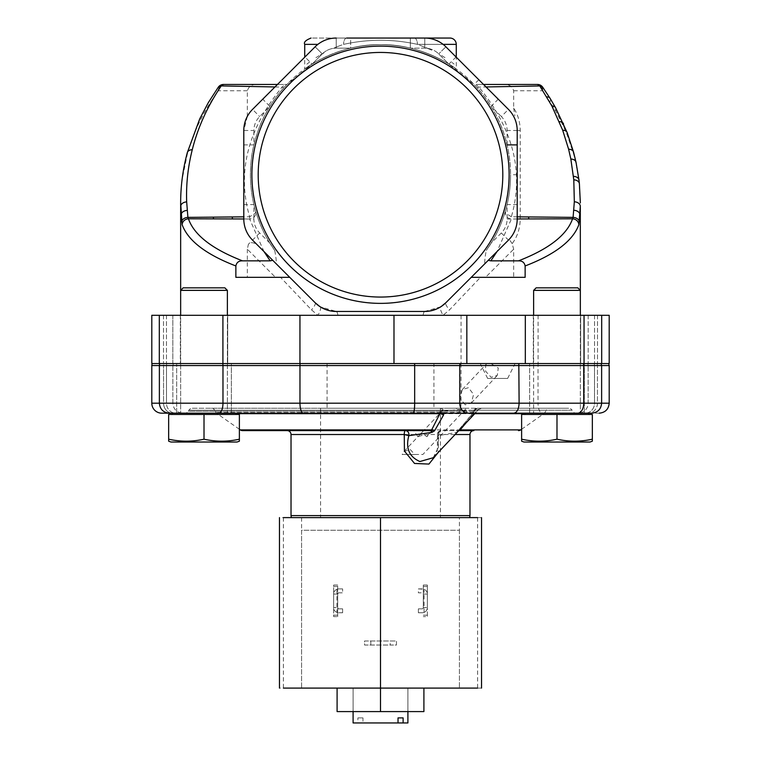 <?xml version="1.0" encoding="UTF-8"?>
<svg xmlns="http://www.w3.org/2000/svg" width="761" height="761" viewBox="0 0 761 761"><rect width="100%" height="100%" fill="white"/><g stroke="black" fill="none" stroke-linecap="round" stroke-linejoin="round"><path stroke-width="0.57" stroke-dasharray="3.81 2.85" d="M433.922 363.549L327.078 363.549L433.922 363.549L433.922 408.248L327.078 408.248L433.922 408.248M327.078 363.549L327.078 408.248M487.649 378.445L507.644 378.445L487.649 378.445L480.22 363.549L488.162 363.549L485.642 364.785L485.604 371.216L491.159 377.313L497.285 375.449L498.274 368.029L490.835 363.549L515.073 363.549L480.22 363.549M507.644 378.445L515.073 363.549M529.637 413.175L529.637 363.549L584.324 363.549L529.637 363.549L584.324 363.549L529.637 363.549L529.637 413.175L584.324 413.175L584.324 363.549L584.324 413.175L529.637 413.175M176.676 413.175L176.676 363.549L231.363 363.549L176.676 363.549L231.363 363.549L176.676 363.549L176.676 413.175L231.363 413.175L231.363 363.549L231.363 413.175L176.676 413.175M496.029 363.549L159.943 363.549L496.029 363.549M609.2 365.565L594.522 365.565A3.919 3.662 -90 0 0 593.999 363.549L608.638 363.549L593.999 363.549A3.919 3.662 90 0 1 594.522 365.565L597.442 365.565A3.919 3.548 -90 0 0 596.928 363.549A3.919 3.548 90 0 1 597.442 365.565L588.148 365.565A3.919 3.919 0 0 0 587.587 363.549L593.999 363.549L587.587 363.549A3.919 3.919 0 0 1 588.148 365.565L601.628 365.565L601.628 403.197L538.027 403.197L538.027 365.565L159.372 365.565A3.919 3.919 0 0 1 159.943 363.549M609.2 403.197L588.148 403.197L597.442 403.197L597.442 365.565L597.442 403.197L601.628 403.197L588.148 403.197A9.979 9.979 0 0 1 578.17 413.175L169.351 413.175A9.979 9.979 0 0 1 159.372 403.197L159.372 365.565L172.852 365.565L163.558 365.565A3.919 3.548 90 0 1 164.072 363.549L173.413 363.549L164.072 363.549A3.919 3.548 -90 0 0 163.558 365.565L166.478 365.565A3.919 3.662 90 0 1 167.001 363.549L152.362 363.549L167.001 363.549A3.919 3.662 -90 0 0 166.478 365.565L151.8 365.565M488.162 363.549L490.835 363.549M465.237 404.842L459.958 398.155L462.336 389.537L468.453 387.682L473.58 394.426L471.297 403.045L465.237 404.842M172.852 365.565L172.852 403.197L163.558 403.197L172.852 403.197C173.441 409.256 176.771 412.586 182.83 413.175C176.771 412.586 173.441 409.256 172.852 403.197L172.852 365.565L173.413 363.549L172.852 365.565M172.604 413.175A9.979 9.046 90 0 1 163.558 403.197L159.372 403.197L163.558 403.197L163.558 365.565L163.558 403.197A9.979 9.046 -90 0 0 172.604 413.175L175.81 413.175A9.979 9.332 -90 0 1 166.478 403.197L151.8 403.197M162.454 413.175L161.779 413.175M591.649 413.175C597.708 412.586 601.028 409.256 601.628 403.197L594.522 403.197A9.979 9.332 -90 0 1 585.19 413.175A9.979 9.332 90 0 0 594.522 403.197L594.522 365.565L594.522 403.197L588.148 403.197L588.148 365.565L588.148 403.197A9.979 9.979 0 0 1 578.17 413.175L525.157 413.175L588.805 413.175L588.805 414.441L525.157 414.441L588.805 414.441L525.157 414.441L525.157 413.175L588.805 413.175M463.373 410.208L455.649 408.248L192.333 408.248A3.919 3.919 0 0 0 188.937 410.208L188.357 411.225L466.493 411.225L463.373 410.208L188.937 410.208L572.063 410.208L572.643 411.225A3.919 3.919 0 0 0 576.039 413.175L476.529 413.175A3.919 1.922 -90 0 1 474.864 411.225L188.357 411.225A3.919 3.919 0 0 1 184.961 413.175L576.039 413.175M433.266 457.713L438.165 447.601L438.288 435.682L456.6 432.362L471.259 415.287L473.808 411.016L478.755 409.275L474.864 411.225L466.493 411.225A3.919 1.75 -90 0 0 468.015 413.175L413.175 413.175M461.156 409.275L444.319 411.016L444.072 413.175M192.333 408.248L568.667 408.248L477.337 408.248L473.78 410.531L472.771 412.624A3.919 1.18 26.8 0 0 472.771 413.004M477.337 410.208L572.063 410.208A3.919 3.919 0 0 0 568.667 408.248M521.618 429.271L543.839 413.67A3.919 3.919 0 0 0 544.971 412.433L546.265 410.208L475.397 410.208L473.437 413.67L465.932 423.021M239.382 429.271L217.161 413.67A3.919 3.919 0 0 1 216.029 412.433L214.735 410.208L546.265 410.208A3.919 3.919 0 0 1 549.651 408.248L477.337 408.248L473.808 411.016M459.825 430.602L441.275 430.602A3.919 2.549 -90 0 0 438.726 434.521L438.165 452.51M455.649 408.248L211.349 408.248A3.919 3.919 0 0 1 214.735 410.208L440.105 410.208L444.319 411.016L441.323 408.248A3.919 1.408 -90 0 0 440.105 410.208L440.01 412.433A3.919 2.055 -179.4 0 1 444.091 413.004M211.349 408.248L549.651 408.248M320.581 430.602L287.116 430.602M433.256 457.722L437.299 450.227L437.461 435.416L438.288 435.682L438.146 434.521C438.365 432.105 439.411 430.802 441.275 430.602L458.797 430.602M469.413 517.613L291.587 517.613L469.413 517.613M440.419 408.248L320.581 408.248L440.419 408.248L440.419 517.613L320.581 517.613L440.419 517.613M320.581 408.248L320.581 517.613M418.502 454.469L414.716 454.469L410.227 449.513L404.053 451.435L402.15 454.469L422.878 454.469L466.398 408.248L446.859 408.248L462.032 408.248M404.053 451.435L444.719 408.248L449.085 408.248M428.034 430.602L423.668 430.602L417.96 436.671L424.105 434.778L426.921 436.671L432.629 430.602L413.623 430.602L417.96 436.671M414.716 454.469L402.15 454.469M504.467 363.549L507.14 363.549M599.221 413.175L590.232 413.175M222.735 363.549A3.919 1.655 90 0 1 222.973 365.565L222.973 403.197L299.967 403.197A9.979 3.51 -90 0 0 303.487 413.175L184.961 413.175M426.921 436.671L430.888 430.602L432.629 430.602M429.746 430.602L430.888 430.602M475.206 413.175L478.755 409.275L481.494 408.248L477.337 408.248A3.919 3.919 0 0 0 473.78 410.531M478.679 409.485L481.494 408.248M439.887 413.67L440.01 412.433L216.029 412.433L474.341 412.433A3.919 1.18 26.8 0 0 472.771 412.624L471.63 414.46A3.919 2.673 38.1 0 0 471.259 415.287M474.731 413.67L473.437 413.67A3.919 2.673 38.1 0 0 471.63 414.46L458.464 430.536A3.919 2.549 40.8 0 0 458.265 430.812M459.378 429.975A3.919 2.549 40.8 0 0 458.464 430.536L457.789 431.259L458.588 430.821A3.919 3.872 90 0 0 456.6 432.362M438.288 435.682L438.726 434.521L455.107 434.521M437.356 434.483A3.919 3.919 0 0 1 441.275 430.602C438.916 430.831 437.613 432.124 437.356 434.483A3.919 3.919 0 0 0 437.461 435.416L437.461 435.416M509.119 174.754A128.619 128.619 0 0 0 380.5 46.136A128.619 128.619 0 0 0 251.881 174.754A128.619 128.619 0 0 0 380.5 303.373A128.619 128.619 0 0 0 509.119 174.754M258.198 174.754A122.302 122.302 0 0 1 380.5 52.442A122.302 122.302 0 0 1 502.802 174.754A122.302 122.302 0 0 1 380.5 297.056A122.302 122.302 0 0 1 258.198 174.754A122.302 122.302 0 0 1 380.5 52.442A122.302 122.302 0 0 1 502.802 174.754A122.302 122.302 0 0 1 380.5 297.056A122.302 122.302 0 0 1 258.198 174.754A122.302 122.302 0 0 1 380.5 52.442A122.302 122.302 0 0 1 502.802 174.754A122.302 122.302 0 0 1 380.5 297.056A122.302 122.302 0 0 1 258.198 174.754M414.345 38.05A6.316 3.073 -90 0 1 417.428 44.366A6.316 3.073 -90 0 0 414.345 38.05L346.655 38.05C299.844 38.05 299.844 38.05 346.655 38.05L449.96 38.05M426.626 47.848L432.2 50.397L426.626 47.848M441.77 55.61L445.775 58.131L441.77 55.61M451.986 62.478L454.127 64.114L451.986 62.478M320.295 54.973L324.995 52.338L320.295 54.973M307.358 63.743L309.679 61.993L307.358 63.743M335.829 47.239L341.984 44.909L335.829 47.239M263.991 251.577L249.608 218.987C253.299 218.55 255.392 216.581 255.886 213.08L255.667 211.311L255.458 213.08L249.646 216.771C236.795 172.576 247.591 129.36 282.065 87.106C284.547 85.318 285.27 84.442 284.224 84.461L277.47 84.461L286.868 84.461L283.882 87.667C271.696 101.555 263.04 116.091 257.903 131.292C252.69 147.624 250.788 156.186 250.426 174.754C250.455 187.235 252.195 199.42 255.667 211.311C259.986 225.76 266.331 238.811 274.711 250.436L269.87 243.159A130.074 130.074 0 0 1 312.096 64.124L286.868 84.461L277.47 84.461L252.538 109.394L315.14 46.792L304.733 57.199L304.733 69.032C304.543 68.699 338.864 43.662 380.424 44.68C422.241 43.653 456.486 68.737 456.267 69.032C456.486 68.718 422.165 43.681 380.624 44.68C338.759 43.643 304.524 68.728 304.733 69.032M312.096 64.124A130.074 130.074 0 0 1 350.64 48.152L336.229 48.152A19.729 19.729 0 0 0 322.284 53.926L312.096 64.124L322.284 53.926A19.729 19.729 0 0 1 336.229 48.152L336.229 38.05A29.831 29.831 0 0 0 315.14 46.792A29.831 29.831 0 0 1 336.229 38.05A29.831 29.831 0 0 0 315.14 46.792L304.952 56.98L312.096 64.124A130.074 130.074 0 0 1 350.64 48.152L350.64 38.05L336.229 38.05A29.831 29.831 0 0 0 315.14 46.792A29.831 29.831 0 0 1 336.229 38.05L424.771 38.05A29.831 29.831 0 0 1 445.86 46.792L456.267 57.199L456.267 69.032M443.121 44.366L417.428 44.366C392.8 38.925 368.191 38.925 343.572 44.366C368.2 38.925 392.809 38.925 417.428 44.366L456.267 44.366M580.662 315.301L580.662 363.549L533.299 363.549L580.662 363.549L533.299 363.549L580.662 363.549L580.662 315.301L533.299 315.301L533.299 363.549L533.299 315.301L580.662 315.301M227.701 315.301L227.701 363.549L180.338 363.549L227.701 363.549L180.338 363.549L227.701 363.549L227.701 315.301L180.338 315.301L180.338 363.549L180.338 315.301L227.701 315.301M151.8 315.301L609.2 315.301M601.685 315.301L588.177 315.301L601.685 315.301L601.685 363.549L588.177 363.549L609.2 363.549M151.8 363.549L601.685 363.549M172.823 315.301L172.823 363.549L163.51 363.549L172.823 363.549L172.823 315.301L159.315 315.301L172.823 315.301M336.229 38.05L336.229 48.152L350.64 48.152A130.074 130.074 0 0 1 510.574 174.754C510.317 146.188 501.841 115.596 477.118 87.667L474.132 84.461L448.904 64.124L438.716 53.926L448.904 64.124A130.074 130.074 0 0 0 410.36 48.152L424.771 48.152A19.729 19.729 0 0 1 438.716 53.926A19.729 19.729 0 0 0 424.771 48.152L410.36 48.152A130.074 130.074 0 0 0 350.64 48.152L350.64 38.05M227.377 290.369L224.856 287.839L183.182 287.839L224.856 287.839L183.182 287.839L180.652 290.369L180.652 315.301L580.348 315.301L180.652 315.301L180.652 413.175L227.377 413.175L180.652 413.175L227.377 413.175L180.652 413.175L180.652 290.369L227.377 290.369L180.652 290.369L227.377 290.369L227.377 413.175L227.377 315.301M533.623 290.369L580.348 290.369L533.623 290.369L536.144 287.839L577.818 287.839L536.144 287.839L577.818 287.839L580.348 290.369L580.348 413.175L533.623 413.175L580.348 413.175L533.623 413.175L580.348 413.175L580.348 290.369L533.623 290.369L533.623 413.175L533.623 315.301M491.52 242.531L486.289 250.436C494.669 238.811 501.014 225.76 505.333 211.311C508.805 199.42 510.545 187.235 510.574 174.754A130.074 130.074 0 0 1 491.13 243.159L486.25 250.493C485.004 257.094 484.529 261.527 484.814 263.772L445.86 302.716A29.831 29.831 0 0 1 424.771 311.458L336.229 311.458A29.831 29.831 0 0 1 315.14 302.716L276.186 263.772C276.471 261.527 275.996 257.094 274.75 250.493L269.48 242.531M441.351 306.426L430.631 310.869M330.398 310.878L319.687 306.445M525.138 277.327L471.249 277.327L445.86 302.716L440.79 306.788A10.102 2.702 57.5 0 0 443.054 315.301L449.513 309.86L480.476 277.327L513.665 277.327L513.665 249.199L512.163 243.625C517.318 236.814 520.01 228.604 520.239 219.016L520.239 130.483C520.086 121.96 517.889 114.473 513.665 108.033L513.665 90.778C512.21 86.345 508.985 84.233 503.982 84.461L537.504 84.461C540.595 84.813 542.317 86.935 542.66 90.825L555.559 110.754L563.52 126.336L567.154 134.859L573.566 153.798L576.02 163.596L578.997 180.871L580.348 202.93M503.982 84.461L476.776 84.461C475.73 84.442 476.453 85.327 478.935 87.106C513.409 129.36 524.205 172.576 511.354 216.771L517.204 216.837M483.53 84.461L476.776 84.461L483.53 84.461L508.462 109.394A29.831 29.831 0 0 1 517.204 130.483L517.204 219.016A29.831 29.831 0 0 1 508.462 240.115L471.249 277.327L485.537 277.327L513.665 249.199M180.652 202.93C180.804 192.733 181.337 184.685 182.279 178.778L187.292 154.302C193.503 131.786 203.862 110.611 218.369 90.778C218.683 86.935 220.395 84.832 223.496 84.461L277.47 84.461M440.79 306.788L424.771 311.458L336.229 311.458L320.21 306.788L315.14 302.716L259.587 247.173C256.695 243.701 253.451 242.245 249.846 242.807L248.39 244.262L247.335 249.199L275.463 277.327L289.751 277.327L235.862 277.327M247.335 116.385L243.796 130.483A29.831 29.831 0 0 1 252.538 109.394A29.831 29.831 0 0 0 247.335 116.385L247.335 90.778C248.799 86.335 252.024 84.233 257.018 84.461M259.587 247.173L252.538 240.115A29.831 29.831 0 0 1 243.796 219.016L243.796 130.483L243.796 219.016C244.186 227.824 247.097 234.854 252.538 240.115A29.831 29.831 0 0 1 243.796 219.016L243.796 130.483L253.898 130.483A19.729 19.729 0 0 1 259.682 116.538L269.87 106.34L262.726 99.196L252.538 109.394A29.831 29.831 0 0 0 243.796 130.483A29.831 29.831 0 0 1 252.538 109.394L259.682 116.538M247.335 249.199L247.335 277.327L280.524 277.327L311.487 309.86L317.946 315.301A10.102 2.702 122.5 0 0 320.219 306.788M275.463 277.327L247.335 277.327M513.665 277.327L485.537 277.327M513.665 108.033L514.855 115.786M269.87 243.159L259.682 232.971A19.729 19.729 0 0 1 253.898 219.016L243.796 219.016A29.831 29.831 0 0 0 252.538 240.115L315.14 302.716L289.751 277.327L280.524 277.327M477.118 87.667A6.316 1.161 138 0 0 478.935 87.106L486.022 86.954M517.204 218.968L511.392 218.987L497.009 251.577M505.114 213.08L505.333 211.311L505.542 213.08L511.354 216.771L511.392 218.987C507.853 218.645 505.761 216.676 505.114 213.08L505.542 213.08M542.66 90.825L542.679 87.163A6.316 6.316 0 0 1 542.736 87.239M274.978 86.954L282.065 87.106A6.316 1.161 -138 0 0 283.882 87.667M247.335 90.778L218.369 90.778L218.35 87.125M243.796 218.968L249.608 218.987L249.646 216.771L243.796 216.837M480.476 277.327L471.249 277.327L445.86 302.716A10.102 2.54 45 0 0 449.513 309.86M159.315 363.549L163.51 363.549L159.315 363.549L159.315 315.301M445.86 46.792L508.462 109.394L445.86 46.792A29.831 29.831 0 0 0 424.771 38.05A29.831 29.831 0 0 1 445.86 46.792A29.831 29.831 0 0 0 424.771 38.05A29.831 29.831 0 0 1 445.86 46.792L438.716 53.926L445.86 46.792M423.078 315.301A10.102 2.15 90 0 1 424.771 311.458L336.229 311.458A10.102 2.15 90 0 1 337.922 315.301M484.814 263.772L445.86 302.716M520.239 130.483L517.204 130.483L517.204 219.016L517.204 130.483A29.831 29.831 0 0 0 508.462 109.394C513.742 114.255 516.652 121.284 517.204 130.483A29.831 29.831 0 0 0 508.462 109.394L501.318 116.538A19.729 19.729 0 0 1 507.102 130.483L507.102 144.894M259.682 232.971L252.538 240.115L276.186 263.772M304.952 56.98L262.726 99.196M308.956 62.526L306.835 64.152L308.956 62.526M319.135 55.667L315.14 58.188L319.135 55.667M340.291 45.508L334.269 47.895L340.291 45.508M430.907 49.779L419.064 44.928L430.907 49.779M444.9 57.56L440.752 55.001L444.9 57.56M346.655 38.05A6.316 3.073 90 0 0 343.572 44.366A6.316 3.073 90 0 1 346.655 38.05M517.204 204.604L507.102 204.604L507.102 219.016A19.729 19.729 0 0 1 501.318 232.971L508.462 240.115A29.831 29.831 0 0 0 517.204 219.016C516.671 228.176 513.761 235.206 508.462 240.115A29.831 29.831 0 0 0 517.204 219.016L520.239 219.016M512.163 243.625L509.214 239.363M315.14 302.716A10.102 2.54 135 0 1 311.487 309.86M410.36 38.05L410.36 48.152L410.36 38.05M498.274 99.196L491.13 106.34L501.318 116.538M456.048 56.98L448.904 64.124M243.796 144.894L253.898 144.894L253.898 130.483M243.796 204.604L253.898 204.604L253.898 219.016M370.835 640.99L370.835 645.033L364.529 645.033L364.529 640.99L396.471 640.99L396.471 645.033L364.529 645.033L364.529 640.99L396.471 640.99L396.471 645.033L390.165 645.033L390.165 640.99M370.835 645.033L390.165 645.033M481.532 517.613L459.425 517.613L459.425 530.236L301.575 530.236L301.575 688.096L481.532 688.096M459.425 530.236L459.425 688.096L459.425 530.236L301.575 530.236L301.575 688.096L279.468 688.096M337.694 616.619L337.694 585.047L333.651 585.047L333.651 616.619L337.694 616.619L333.651 616.619L333.651 607.592A5.175 5.175 0 0 0 338.826 612.767L336.933 612.405L336.933 589.261L338.826 588.9A5.175 5.175 0 0 0 333.651 594.075L333.651 607.592L337.694 607.592L337.694 616.619M423.306 607.592L423.306 585.047L427.349 585.047L427.349 616.619L423.306 616.619L427.349 616.619L427.349 607.592A5.175 5.175 0 0 1 422.174 612.767L424.067 612.405A5.175 5.175 0 0 0 427.349 607.592L427.349 594.075A5.175 5.175 0 0 0 424.067 589.261L418.388 588.9L418.388 592.819L422.555 592.819L423.306 593.57L423.306 608.096L422.555 608.857L418.388 608.857L418.388 612.767L422.174 612.767L418.388 612.767L418.388 608.857L422.555 608.857A0.761 0.761 0 0 0 423.306 608.096L423.306 607.592L427.349 607.592M459.425 517.613L279.468 517.613M301.575 517.613L301.575 530.236M424.067 612.405L424.067 589.261M427.349 586.503L423.306 586.503L423.306 585.047L427.349 585.047L427.349 594.075A5.175 5.175 0 0 0 422.174 588.9L418.388 588.9L418.388 592.819L422.555 592.819A0.761 0.761 0 0 1 423.306 593.57L423.306 594.075L427.349 594.075M423.306 586.503L423.306 594.075M337.694 594.075L333.651 594.075L333.651 585.047L337.694 585.047L337.694 594.075L338.445 592.819L342.612 592.819L342.612 588.9L342.612 592.819L338.445 592.819A0.761 0.761 0 0 0 337.694 593.57L337.694 607.592M342.612 588.9L338.826 588.9L342.612 588.9M338.445 608.857A0.761 0.761 0 0 1 337.694 608.096L338.445 608.857L342.612 608.857L338.445 608.857M342.612 608.857L342.612 612.767L342.612 608.857M336.933 589.261A5.175 5.175 0 0 0 333.651 594.075M342.612 612.767L338.826 612.767L342.612 612.767M336.933 612.405A5.175 5.175 0 0 1 333.651 607.592M407.906 722.95L362.978 722.95L362.978 717.899L357.879 717.899L357.879 722.95L353.094 722.95M380.5 688.096L423.906 688.096L423.906 711.583L353.094 711.583L407.906 711.583L380.5 711.583L380.5 688.096L337.094 688.096L423.906 688.096M357.879 722.95L362.978 722.95M362.978 717.899L357.879 717.899M523.958 442.036L590.003 442.036L592.343 441.18L592.343 439.192C580.557 441.818 568.771 441.818 556.985 439.192C568.771 441.818 580.557 441.818 592.343 439.192C580.557 441.818 568.771 441.818 556.985 439.192L556.985 414.441L521.618 414.441L592.343 414.441L556.985 414.441L556.985 439.192C545.199 441.818 533.404 441.818 521.618 439.192C533.404 441.818 545.199 441.818 556.985 439.192L556.985 414.441L521.618 414.441L521.618 441.18L521.618 439.192L521.618 441.18L523.958 442.036L590.003 442.036L523.958 442.036M592.343 439.192L592.343 414.441L592.343 439.192L592.343 414.441L556.985 414.441M521.618 414.441L521.618 439.192L521.618 414.441M525.157 414.441L588.805 414.441M556.985 439.192C545.199 441.818 533.404 441.818 521.618 439.192M235.843 414.441L172.195 414.441L235.843 414.441L172.195 414.441L235.843 414.441L235.843 413.175L172.195 413.175L218.759 413.175A9.979 4.214 -90 0 0 222.973 403.197L159.372 403.197L166.478 403.197L166.478 365.565L166.478 403.197A9.979 9.332 90 0 0 175.81 413.175M172.195 414.441L172.195 413.175L235.843 413.175M170.997 442.036L237.042 442.036L239.382 441.18L239.382 439.192C227.596 441.818 215.801 441.818 204.015 439.192C215.801 441.818 227.596 441.818 239.382 439.192C227.596 441.818 215.801 441.818 204.015 439.192L204.015 414.441L168.657 414.441L239.382 414.441L204.015 414.441L204.015 439.192C192.229 441.818 180.443 441.818 168.657 439.192C180.443 441.818 192.229 441.818 204.015 439.192L204.015 414.441L168.657 414.441L168.657 441.18L168.657 439.192L168.657 441.18L170.997 442.036L237.042 442.036L170.997 442.036M239.382 439.192L239.382 414.441L239.382 439.192L239.382 414.441L204.015 414.441M168.657 414.441L168.657 439.192L168.657 414.441M204.015 439.192C192.229 441.818 180.443 441.818 168.657 439.192M337.094 688.096L337.094 711.583L380.5 711.583M460.833 363.549A3.919 1.379 -90 0 1 461.033 365.565L461.033 403.197L299.967 403.197L299.967 365.565A3.919 1.379 -90 0 1 300.167 363.549M601.057 363.549L601.628 365.565L538.027 365.565A3.919 1.655 -90 0 1 538.265 363.549M597.442 403.197A9.979 9.046 90 0 1 588.396 413.175A9.979 9.046 -90 0 0 597.442 403.197M235.843 413.67L525.157 413.67M520.743 429.889L240.257 429.889M291.025 434.521L469.975 434.521M457.513 413.175A9.979 3.51 -90 0 0 461.033 403.197L538.027 403.197A9.979 4.214 -90 0 0 542.241 413.175M469.975 515.597L291.025 515.597M304.733 44.366L317.879 44.366M594.541 315.301L594.541 363.549L594.541 315.301M538.084 315.301L538.084 363.549M166.459 315.301L166.459 363.549L166.459 315.301M163.51 315.301L163.51 363.549L163.51 315.301M597.49 315.301L597.49 363.549L597.49 315.301M513.665 90.778L542.66 90.778M501.318 232.971L491.13 243.159M576.02 162.274A6.316 4.452 -12.1 0 1 576.02 163.596M573.566 153.798A6.316 4.414 164.8 0 0 573.556 152.152M567.154 134.859A6.316 4.328 158.9 0 0 567.145 132.585M563.52 126.336A6.316 4.271 156.2 0 0 563.511 123.786M555.559 110.754A6.316 4.157 151.2 0 0 555.559 107.71M550.089 101.679A6.316 4.071 148.2 0 0 550.098 98.359M579.387 184.352A6.316 4.49 174.3 0 0 579.387 183.724M578.997 180.871A6.316 4.49 173.2 0 0 578.988 180.129M187.292 154.302A6.316 4.423 15 0 1 187.301 152.666M222.916 315.301L222.916 363.549M299.948 315.301L299.948 363.549M461.052 315.301L461.052 363.549M249.846 242.807L248.39 244.262M315.14 46.792L322.284 53.926L315.14 46.792M424.771 38.05L424.771 48.152L424.771 38.05M517.204 219.016L507.102 219.016M517.204 174.754L510.574 174.754M517.204 130.483L507.102 130.483M478.783 79.715L474.132 84.461M283.396 517.613L283.396 688.096M477.604 517.613L477.604 688.096M423.306 615.173L427.349 615.173M333.651 586.503L337.694 586.503M337.694 615.173L333.651 615.173M462.336 389.537L485.642 364.785M471.297 403.045L497.285 375.449M588.177 315.301L588.177 363.549L588.177 315.301M353.094 711.583L353.094 688.096L353.094 711.583M407.906 711.583L407.906 688.096L407.906 711.583"/><path stroke-width="1.14" d="M152.362 363.549A3.919 3.919 0 0 0 151.8 365.565L159.372 365.565A3.919 3.919 0 0 1 159.943 363.549M583.392 363.549A3.919 2.35 90 0 1 583.735 365.565L609.2 365.565L609.2 403.197C608.61 409.256 605.28 412.586 599.221 413.175M601.057 363.549L601.628 365.565L601.628 403.197L609.2 403.197M151.8 365.565L151.8 403.197A9.979 9.979 0 0 0 161.779 413.175L591.649 413.175L525.157 413.175L525.157 414.441M151.8 403.197L159.372 403.197C159.972 409.256 163.292 412.586 169.351 413.175L162.454 413.175M175.81 413.175L172.604 413.175M444.091 413.004L443.416 415.287L434.569 430.812L431.972 432.362L408.828 435.682C405.47 448.162 409.161 456.781 419.882 461.537L433.256 457.722L475.206 413.175M465.932 423.021L460.148 429.889L520.743 429.889L521.618 429.271M428.034 430.602L242.512 430.602A3.919 3.919 0 0 1 240.257 429.889L239.382 429.271M438.165 452.51L428.928 464.077L414.526 463.459L404.433 451.054L404.262 434.521L408.828 435.682L408.999 434.521C408.724 432.086 407.487 430.783 405.299 430.602L429.746 430.602L431.658 429.889L439.887 413.67A3.919 2.958 -151.3 0 1 443.416 415.287M291.025 434.521A3.919 3.919 0 0 0 287.116 430.602L405.299 430.602A3.919 1.037 -90 0 0 404.262 434.521L291.025 434.521L291.025 515.597L469.975 515.597L469.975 434.521A3.919 3.919 0 0 1 473.884 430.602L459.825 430.602A3.919 3.872 90 0 0 458.607 430.802M520.743 429.889A3.919 3.919 0 0 1 518.488 430.602M242.512 430.602L320.581 430.602M458.797 430.602L473.884 430.602M291.025 515.597A3.919 3.919 0 0 0 291.587 517.613M469.975 515.597A3.919 3.919 0 0 1 469.413 517.613M518.812 363.549L519.116 403.197C518.783 409.266 517.004 412.586 513.789 413.175M585.19 413.175C603.825 413.175 603.825 413.175 585.19 413.175L590.232 413.175M460.234 363.549A3.919 3.244 90 0 0 459.768 365.565L459.768 403.197L414.669 403.197A9.979 1.493 -90 0 1 413.175 413.175L303.487 413.175A9.979 3.51 90 0 1 299.967 403.197L414.669 403.197L414.669 365.565L583.735 365.565L583.735 403.197L601.628 403.197C601.028 409.256 597.708 412.586 591.649 413.175M476.529 413.175L468.015 413.175A9.979 8.266 90 0 1 459.768 403.197L583.735 403.197A9.979 5.983 90 0 1 577.751 413.175M413.623 430.602L423.668 430.602M457.789 431.259L460.148 429.889A3.919 2.549 40.8 0 0 459.378 429.975M434.569 430.812A3.919 3.034 24.6 0 0 431.658 429.889L240.257 429.889M235.843 413.67L439.887 413.67L440.01 412.433M429.746 430.602A3.919 2.663 -90 0 1 431.972 432.362M251.881 174.754A128.619 128.619 0 0 1 380.5 46.136A128.619 128.619 0 0 1 509.119 174.754A128.619 128.619 0 0 1 380.5 303.373A128.619 128.619 0 0 1 251.881 174.754M502.802 174.754A122.302 122.302 0 0 0 380.5 52.442A122.302 122.302 0 0 0 258.198 174.754A122.302 122.302 0 0 0 380.5 297.056A122.302 122.302 0 0 0 502.802 174.754M414.345 38.05L449.96 38.05A6.316 6.316 0 0 1 456.267 44.366L456.267 57.199L483.53 84.461L537.504 84.461L483.53 84.461M317.879 44.366L304.733 44.366L304.733 57.199L277.47 84.461L223.496 84.461L221.242 85.917L274.978 86.954M601.685 363.549L601.685 315.301L609.2 315.301L609.2 363.549L151.8 363.549L151.8 315.301L159.315 315.301L159.315 363.549M272.723 260.3L270.184 260.852L242.502 260.852C238.773 260.766 236.557 262.469 235.862 265.96C205.908 254.421 188.005 240.666 182.155 224.704L180.652 202.93L180.652 315.301M570.845 159.049A6.316 4.452 -12.1 0 1 576.02 162.274L573.556 152.152L567.145 132.585A6.316 4.328 158.9 0 0 562.693 130.226L568.61 149.232L570.845 159.049L573.794 179.843L574.327 201.779A6.316 4.499 1 0 1 580.31 206.279L580.348 290.369L533.623 290.369L533.623 315.301M580.31 206.279L578.845 224.704C572.995 240.666 555.092 254.421 525.138 265.96L525.138 277.327L471.249 277.327M350.64 38.05L346.655 38.05C299.844 38.05 299.844 38.05 346.655 38.05L424.771 38.05A29.831 29.831 0 0 1 445.86 46.792L508.462 109.394A29.831 29.831 0 0 1 517.204 130.483L517.204 219.016A29.831 29.831 0 0 1 508.462 240.115L445.86 302.716L441.351 306.426M430.631 310.869L424.771 311.458L336.229 311.458L330.398 310.878M319.687 306.445L315.14 302.716L252.538 240.115A29.831 29.831 0 0 1 243.796 219.016L243.796 130.483A29.831 29.831 0 0 1 252.538 109.394L315.14 46.792A29.831 29.831 0 0 1 336.229 38.05M289.751 277.327L235.862 277.327L235.862 265.96M497.009 251.577L490.816 260.852L518.498 260.852C522.227 260.766 524.443 262.469 525.138 265.96M490.816 260.852L488.277 260.3M180.652 202.93L180.652 202.93C180.652 186.036 182.868 169.284 187.301 152.666A6.316 4.423 15 0 1 192.267 149.736C197.755 127.667 207.411 106.388 221.242 85.917L218.35 87.125A6.316 6.316 0 0 1 223.496 84.461L277.47 84.461M578.845 224.704A6.316 5.869 -161.8 0 0 572.576 218.797L517.204 218.968M567.145 132.585L555.559 107.71L550.098 98.359L542.726 87.23L537.561 84.461A6.316 6.316 0 0 1 542.679 87.163L539.787 85.955L551.877 106.007L562.693 130.226M537.561 84.461A6.316 6.316 0 0 0 537.504 84.461L539.787 85.955L486.022 86.954M517.204 216.837L573.09 217.37L574.327 201.779M579.359 221.86A6.316 4.48 -174.2 0 0 573.09 217.37L572.576 218.797C566.859 235.044 548.833 249.066 518.498 260.852M181.641 221.86A6.316 4.48 -5.8 0 1 187.91 217.37L186.673 201.903C186.045 184.4 187.91 167.011 192.267 149.736M182.155 224.704A6.316 5.869 -18.2 0 1 188.424 218.797L187.91 217.37L213.451 217.151L213.422 218.873L188.424 218.797C194.141 235.044 212.167 249.066 242.502 260.852M270.184 260.852L263.991 251.577M243.796 216.837L213.451 217.151M243.796 218.968L213.422 218.873M601.685 315.301L159.315 315.301M424.771 311.458A29.831 29.831 0 0 0 445.86 302.716M315.14 302.716A29.831 29.831 0 0 0 336.229 311.458M517.204 144.894L507.102 144.894M283.396 517.613L477.604 517.613M477.604 688.096L283.396 688.096M353.094 711.583L353.094 722.95L398.022 722.95L398.022 717.899L403.121 717.899L403.121 722.95L407.906 722.95L407.906 711.583M403.121 722.95L398.022 722.95M398.022 717.899L403.121 717.899M533.623 290.369L536.144 287.839L577.818 287.839L580.348 290.369L580.348 315.301M588.805 414.441L588.805 413.175M523.958 442.036L590.003 442.036L592.343 441.18L592.343 439.192C580.557 441.818 568.771 441.818 556.985 439.192C545.199 441.818 533.404 441.818 521.618 439.192L521.618 441.18L523.958 442.036M521.618 439.192L521.618 414.441L592.343 414.441L592.343 439.192M556.985 414.441L556.985 439.192M183.182 287.839L224.856 287.839L227.377 290.369L180.652 290.369L183.182 287.839M227.377 290.369L227.377 315.301M235.843 414.441L235.843 413.175M300.167 363.549A3.919 1.379 90 0 0 299.967 365.565L299.967 403.197L222.973 403.197A9.979 4.214 90 0 1 218.759 413.175L172.195 413.175L172.195 414.441M170.997 442.036L237.042 442.036L239.382 441.18L239.382 439.192C227.596 441.818 215.801 441.818 204.015 439.192C192.229 441.818 180.443 441.818 168.657 439.192L168.657 441.18L170.997 442.036M168.657 439.192L168.657 414.441L239.382 414.441L239.382 439.192M204.015 414.441L204.015 439.192M337.094 688.096L337.094 711.583L380.5 711.583L380.5 517.613M423.906 688.096L423.906 711.583L380.5 711.583M222.735 363.549A3.919 1.655 90 0 1 222.973 365.565L159.372 365.565L159.372 403.197L222.973 403.197L222.973 365.565L414.669 365.565A3.919 0.58 90 0 0 414.583 363.549M525.157 413.67L474.731 413.67M469.975 434.521L455.107 434.521M456.267 44.366L443.121 44.366M573.556 152.152A6.316 4.414 164.8 0 0 568.61 149.232M563.511 123.786A6.316 4.271 156.2 0 0 559.316 121.665M555.559 107.71A6.316 4.157 151.2 0 0 551.877 106.007M550.098 98.359A6.316 4.071 148.2 0 0 546.75 96.885M580.348 202.93L579.387 183.724A6.316 4.49 174.3 0 0 573.794 179.843M579.387 183.724L578.988 180.129A6.316 4.49 173.2 0 0 573.461 176.352M579.958 214.735A6.316 4.49 -176.4 0 0 573.832 210.245M528.695 218.93L528.667 216.961M180.69 206.393A6.316 4.499 -1.1 0 1 186.673 201.903M181.051 214.887A6.316 4.49 -3.7 0 1 187.187 210.397M232.333 218.93L232.371 216.961M584.039 315.301L584.039 363.549M525.318 315.301L525.318 363.549M466.835 315.301L466.835 363.549M393.989 315.301L393.989 363.549M299.948 315.301L299.948 363.549M222.916 315.301L222.916 363.549M608.638 363.549L609.2 365.565M578.988 180.129L576.02 162.274M218.331 87.144L208.286 102.697L199.715 118.906L187.301 152.666M304.733 44.366C303.553 42.293 305.656 40.19 311.04 38.05M279.468 517.613L279.468 688.096M481.532 517.613L481.532 688.096"/></g></svg>

